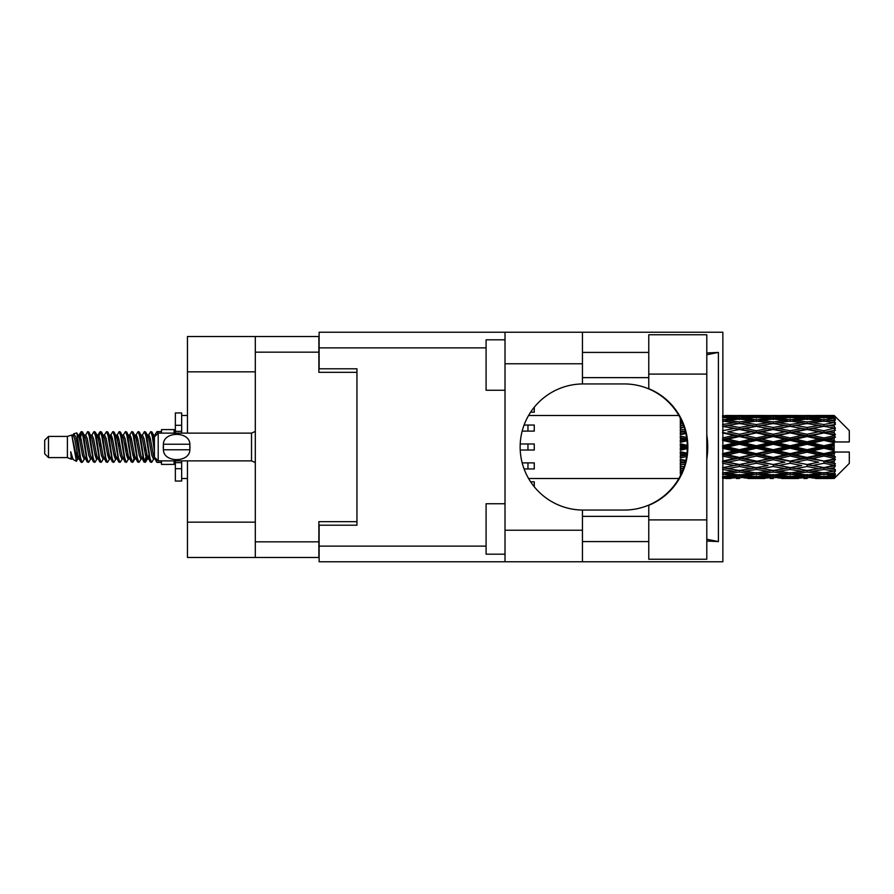 <?xml version="1.0" encoding="UTF-8"?>
<svg xmlns="http://www.w3.org/2000/svg" width="894" height="894" viewBox="0 0 894 894"><rect width="100%" height="100%" fill="white"/><g stroke="black" fill="none" stroke-linecap="round" stroke-linejoin="round"><path stroke-width="1.34" d="M255.304 371.837L187.461 371.837L187.461 336.524L318.867 336.524L318.867 372.34L356.952 372.34L356.952 368.809L356.952 525.191L319.124 525.191L319.124 546.122L486.09 546.122M356.952 525.191L356.952 521.66L318.867 521.66L318.867 557.476L187.461 557.476L187.461 522.163L255.304 522.163M187.461 371.837L187.461 433.132M187.461 460.868L187.461 522.163M255.304 557.476L255.304 336.524M648.776 519.895L648.776 505.322A63.061 63.061 0 0 0 648.776 388.678L648.776 334.758L706.796 334.758L706.796 559.242L648.776 559.242L648.776 519.895L706.796 519.895M648.776 352.415L582.441 352.415M648.776 377.637L582.441 377.637M648.776 516.363L582.441 516.363M648.776 541.585L582.441 541.585M505.009 554.191L486.09 554.191L486.09 503.747L505.009 503.747M505.009 390.253L486.09 390.253L486.09 339.809L505.009 339.809M505.009 530.231L582.441 530.231L582.441 561.767L505.009 561.767L505.009 332.233L582.441 332.233L582.441 363.769L505.009 363.769M582.441 530.231L582.441 510.049A63.061 63.061 0 0 1 520.14 447A63.061 63.061 0 0 1 582.441 383.951L582.441 363.769M706.796 352.951L718.407 352.415L718.407 541.585L706.796 539.25M706.796 541.049L718.407 541.585M582.441 561.767L722.866 561.767L722.866 332.233L582.441 332.233M356.952 368.809L319.124 368.809L319.124 332.233L505.009 332.233M505.009 561.767L319.124 561.767L319.124 546.122M582.441 383.951A63.061 63.061 0 0 1 583.201 383.939L624.247 383.939A63.061 63.061 0 0 1 687.296 447A63.061 63.061 0 0 1 624.247 510.061L583.201 510.061A63.061 63.061 0 0 1 582.441 510.049M706.796 459.058A78.191 78.191 0 0 0 706.796 434.942M718.407 352.415L706.796 354.75M530.623 481.81L534.266 481.81L534.266 486.772M524.085 425.052L534.266 425.052L534.266 431.109L522.185 431.109M520.219 443.972L534.266 443.972L534.266 450.028L520.219 450.028M530.623 412.19L534.266 412.19L534.266 407.228M522.185 462.891L534.266 462.891L534.266 468.948L524.085 468.948M48.488 457.594L48.488 436.406L44.7 440.194L44.7 453.806L48.488 457.594L67.396 457.594L71.341 459.225L72.056 458.477L71.486 458.968L73.062 458.968M48.488 436.406L67.396 436.406L67.396 457.594M161.479 460.868L161.479 464.399L174.095 464.399L174.095 460.868M67.396 436.406L71.788 435.065L76.426 461.326L73.096 459.494L70.727 451.772L71.341 459.225M77.052 451.839L76.225 455.538M76.426 461.326L79.365 455.482M73.789 433.758L76.806 432.919L78.974 447L78.974 452.889L75.923 437.244L73.789 433.758L72.481 435.523L73.062 435.032L74.638 438.529L77.789 455.471L78.795 458.477L79.879 458.566M140.839 435.032L142.425 435.032L144.392 431.612L145.968 436.116L150.248 461.997L151.924 461.997L154.249 458.063M144.392 431.612L145.621 432.003L146.75 436.116L149.913 457.884L151.488 462.388M147.935 435.937L150.695 431.612L152.271 436.116L154.416 451.336M155.478 458.141L156.998 462.388L161.479 462.388M78.974 452.889L81.332 462.388L82.572 461.997L84.885 458.063M78.974 447L80.549 457.884L82.125 462.388M79.365 438.518L81.332 431.612L82.907 436.116L87.199 461.997L88.875 461.997L90.976 458.477M81.332 431.612L82.572 432.003L83.701 436.116L86.852 457.884L88.428 462.388M84.092 435.032L85.668 435.032L87.646 431.612L89.221 436.116L93.501 461.997L95.177 461.997L97.491 458.063M95.624 457.292L96.25 453.314M87.646 431.612L88.875 432.003L90.003 436.116L93.155 457.884L94.73 462.388M96.183 458.566L96.708 455.482M90.395 435.032L91.97 435.032L93.948 431.612L95.524 436.116L99.804 461.997L101.48 461.997L103.581 458.477M93.948 431.612L95.177 432.003L96.306 436.116L99.469 457.884L101.044 462.388M98.273 438.518L100.251 431.612L101.827 436.116L106.118 461.997L107.794 461.997L110.107 458.063M108.23 457.292L108.856 453.314M100.251 431.612L101.48 432.003L102.62 436.116L105.771 457.884L107.347 462.388M108.8 458.566L109.314 455.482M104.017 435.523L106.554 431.612L108.129 436.116L112.42 461.997L114.097 461.997L116.41 458.063M114.544 457.292L115.17 453.314M106.554 431.612L107.794 432.003L108.923 436.116L112.074 457.884L113.65 462.388M115.102 458.566L115.628 455.482M110.107 435.937L112.867 431.612L114.443 436.116L118.723 461.997L120.399 461.997L122.5 458.477M112.867 431.612L114.097 432.003L115.225 436.116L118.377 457.884L119.952 462.388M115.617 435.032L117.203 435.032L119.17 431.612L120.746 436.116L125.026 461.997L126.702 461.997L129.015 458.063M127.149 457.292L127.775 453.314M119.17 431.612L120.399 432.003L121.528 436.116L124.691 457.884L126.266 462.388M127.708 458.566L128.233 455.482M122.925 435.523L125.473 431.612L127.049 436.116L131.34 461.997L133.016 461.997L134.547 455.482M133.452 457.292L134.078 453.314M125.473 431.612L126.702 432.003L127.842 436.116L130.993 457.884L132.569 462.388M129.015 435.937L131.776 431.612L133.351 436.116L137.642 461.997L139.319 461.997L141.42 458.477M131.776 431.612L133.016 432.003L134.145 436.116L137.296 457.884L138.872 462.388M135.329 435.937L138.089 431.612L139.665 436.116L143.945 461.997L145.621 461.997L147.152 455.482M144.783 462.075L146.694 453.314M138.089 431.612L139.319 432.003L140.447 436.116L143.599 457.884L145.174 462.388M79.823 440.686L81.734 431.925M98.731 440.686L99.368 436.708M110.89 438.518L111.415 435.434M111.348 440.686L111.974 436.708M117.192 438.518L117.717 435.434M117.65 440.686L118.276 436.708M129.809 438.518L130.334 435.434M130.267 440.686L130.893 436.708M136.111 438.518L136.637 435.434M136.57 440.686L137.195 436.708M148.728 438.518L149.242 435.434M149.186 440.686L149.812 436.708M150.695 431.612L151.924 432.003L153.064 436.116L154.416 445.268M829.219 447L834.169 445.838L834.169 448.162L829.219 447L823.944 447L773.243 458.141L722.553 467.718L727.828 468.579L739.461 466.523L751.072 468.579L739.461 470.49L722.866 467.774M795.436 447L807.047 444.273L818.68 447L807.047 449.727L795.436 447L790.162 447L722.553 461.583L727.828 462.187L739.461 459.751L751.072 462.187L739.461 464.522L727.828 462.187M761.643 447L773.243 444.273L784.876 447L773.243 449.727L761.643 447L756.358 447L722.553 454.532L727.828 454.845L739.461 452.174L751.072 454.845L739.461 457.449L727.828 454.845M727.828 447L739.461 444.273L751.072 447L739.461 449.727L727.828 447L722.553 447L739.461 443.212L734.186 443.044L722.553 445.76M680.312 475.832L680.312 476.748M681.273 473.898L680.312 474.01L680.658 475.172M682.122 472.021L680.312 471.764L680.312 473.217L681.519 473.373M684.1 466.824L680.312 466.132L680.312 468.031L683.485 468.579L680.312 469.115L680.312 470.814L682.781 470.434M685.843 460.477L680.312 459.292L680.312 461.527L683.485 462.187L680.312 462.835L680.312 464.925L684.96 464.02M686.994 453.224L680.312 451.682L680.312 454.118L683.485 454.845L680.312 455.56L680.312 457.918L686.57 456.521M687.274 445.413L680.312 443.782L680.312 446.251L683.485 447L680.312 447.749L680.312 450.218L687.274 448.587M686.57 437.479L680.312 436.082L680.312 438.44L683.485 439.155L680.312 439.882L680.312 442.318L686.994 440.776M684.96 429.98L680.312 429.075L680.312 431.165L683.485 431.813L680.312 432.472L680.312 434.707L685.843 433.523M682.781 423.566L680.312 423.186L680.312 424.885L683.485 425.421L680.312 425.969L680.312 427.868L684.1 427.176M681.519 420.627L680.312 420.783L680.312 422.236L682.122 421.979M680.658 418.828L680.312 419.99L681.273 420.102M680.312 417.241L680.312 418.157M834.169 415.486L835.432 416.738L834.169 415.486L829.219 415.531L834.169 415.486M834.169 415.967L823.944 416.66L812.333 416.034L834.169 415.967L835.432 417.062L834.169 415.632M834.169 416.682L834.169 417.397L829.219 417.017L834.169 416.682L835.432 417.52L834.169 416.09M834.169 418.336L823.944 419.733L812.333 418.47L823.944 417.42L834.169 418.336L835.432 419.118L834.169 417.397M834.169 419.778L834.169 421.018L829.219 420.381L835.432 420.158L834.169 418.615M834.169 422.493L823.944 424.527L812.333 422.706L823.944 421.063L835.432 422.918L834.169 421.018M834.169 424.583L834.169 426.282L829.219 425.421L835.432 424.471L834.169 422.918M834.169 428.204L823.944 430.74L812.333 428.472L823.944 426.337L835.432 428.237L834.169 426.282M834.169 430.807L834.169 432.841L829.219 431.813L835.432 430.215L834.169 428.74M834.169 435.087L834.169 435.702L823.944 437.971L812.333 435.389L823.944 432.908L834.169 435.087L835.432 434.73L834.169 432.841M834.169 438.038L834.169 440.284L829.219 439.155L834.169 438.038L835.432 436.998L834.169 435.702M834.169 442.72L834.169 443.379L823.944 445.76L812.333 443.044L823.944 440.362L834.169 442.72L834.169 441.96L835.398 441.96L834.169 440.284M835.398 441.96L849.3 441.96L849.3 430.606L834.862 416.168M834.169 445.838L834.169 443.379M834.169 450.621L834.169 451.28L823.944 453.638L812.333 450.956L823.944 448.24L834.169 450.621L834.169 448.162M834.862 477.832L849.3 463.394L849.3 452.04L834.169 452.04L834.169 451.28M834.169 453.716L834.169 455.962L829.219 454.845L834.169 453.716L835.398 452.04M834.169 458.298L834.169 458.913L823.944 461.092L812.333 458.611L823.944 456.029L834.169 458.298L835.432 457.002L834.169 455.962M834.169 461.159L834.169 463.193L829.219 462.187L834.169 461.159L835.432 459.27L834.169 458.913M834.169 465.26L823.944 467.663L812.333 465.528L823.944 463.26L834.169 465.26L835.432 463.785L834.169 463.193M834.169 467.718L834.169 469.417L829.219 468.579L834.169 467.718L835.432 465.763L834.169 465.796M834.169 471.082L823.944 472.937L812.333 471.294L823.944 469.473L834.169 471.082L835.432 469.529L834.169 469.417M834.169 472.982L834.169 474.222L829.219 473.619L834.169 472.982L835.432 471.082L834.169 471.507M834.169 475.384L823.944 476.58L812.333 475.53L823.944 474.267L834.169 475.384L835.432 473.842L834.169 474.222M834.169 476.603L834.169 477.318L829.219 476.983L834.169 476.603L835.432 474.882L834.169 475.664M815.507 478.502L823.944 478.525L812.333 477.966L823.944 477.34L834.169 477.91L835.432 476.48L834.169 477.318M834.169 477.91L823.944 478.368M834.169 478.368L829.219 478.469L834.169 478.368L835.432 476.938L834.169 478.033M835.432 477.262L834.169 478.513L835.432 477.262M725.727 478.525L731.001 478.502M747.898 478.502L764.817 478.502M739.461 478.525L736.287 478.525M722.553 477.34L734.186 477.966L722.553 478.368M736.019 477.519L734.186 477.966M726.934 478.245L727.828 478.469M739.461 478.178L739.461 476.726M751.966 478.245L751.072 478.469M756.358 478.525L744.724 477.966L756.358 477.34L767.98 477.966L756.358 478.368M781.702 478.502L798.599 478.502M773.243 478.525L770.08 478.525M739.461 477.709L727.828 476.983L739.461 476.033L751.072 476.983L739.461 477.709M722.553 474.267L734.186 475.53L722.553 476.58M737.595 474.77L734.186 475.53M725.168 476.357L727.828 476.983M739.461 476.033L739.461 474.39M753.731 476.357L751.072 476.983M742.903 477.519L744.724 477.966M756.358 477.34L756.358 475.787M769.812 477.519L767.98 477.966M760.749 478.245L761.643 478.469M773.243 478.178L773.243 476.726M785.77 478.245L784.876 478.469M790.162 478.525L778.529 477.966L790.162 477.34L801.762 477.966L790.162 478.368M823.944 478.525L832.392 478.502M807.047 478.525L803.874 478.525M773.243 477.709L761.643 476.983L773.243 476.033L784.876 476.983L773.243 477.709M756.358 476.58L744.724 475.53L756.358 474.267L767.98 475.53L756.358 476.58M739.461 474.982L727.828 473.619L739.461 472.066L751.072 473.619L739.461 474.982M722.553 469.473L734.186 471.294L722.553 472.937M739.461 472.066L739.461 470.322L734.186 471.294M723.715 472.781L727.828 473.619M755.184 472.781L751.072 473.619M741.327 474.77L744.724 475.53M756.358 474.267L756.358 472.557M771.388 474.77L767.98 475.53M758.972 476.357L761.643 476.983M773.243 476.033L773.243 474.39M787.547 476.357L784.876 476.983M776.685 477.519L778.529 477.966M790.162 477.34L790.162 475.787M803.605 477.519L801.762 477.966M794.542 478.245L795.436 478.469M807.047 478.178L807.047 476.726M819.574 478.245L818.68 478.469M807.047 477.709L795.436 476.983L807.047 476.033L818.68 476.983L807.047 477.709M790.162 476.58L778.529 475.53L790.162 474.267L801.762 475.53L790.162 476.58M773.243 474.982L761.643 473.619L773.243 472.066L784.876 473.619L773.243 474.982M756.358 472.937L744.724 471.294L756.358 469.473L767.98 471.294L756.358 472.937M722.553 463.26L734.186 465.528L722.553 467.663M685.43 462.232L680.312 463.215M685.497 461.952L683.485 462.187M739.461 466.523L739.461 464.791L734.186 465.528M756.358 469.473L756.358 467.718L751.072 468.579L756.358 467.718L761.643 468.579L773.243 466.523L784.876 468.579L773.243 470.49L739.461 464.791L744.724 465.528L756.358 463.26L767.98 465.528L756.358 467.663L744.724 465.528M739.461 470.322L744.724 471.294M773.243 472.066L773.243 470.322L767.98 471.294M757.52 472.781L761.643 473.619M788.989 472.781L784.876 473.619M775.109 474.77L778.529 475.53M790.162 474.267L790.162 472.557M805.181 474.77L801.762 475.53M792.777 476.357L795.436 476.983M807.047 476.033L807.047 474.39M821.34 476.357L818.68 476.983M810.5 477.519L812.333 477.966M823.944 477.34L823.944 475.787M828.325 478.245L829.219 478.469M807.047 474.982L795.436 473.619L807.047 472.066L818.68 473.619L807.047 474.982M790.162 472.937L778.529 471.294L790.162 469.473L801.762 471.294L790.162 472.937M722.553 456.029L734.186 458.611L722.553 461.092M686.793 454.957L680.312 456.353M686.838 454.633L683.485 454.845M739.461 459.751L739.461 458.141L734.186 458.611M739.461 464.522L722.553 461.583M756.358 463.26L756.358 461.583L751.072 462.187M756.358 467.663L767.98 465.528M773.243 466.523L773.243 464.791L778.529 465.528L790.162 463.26L801.762 465.528L790.162 467.663L778.529 465.528M790.162 469.473L790.162 467.718L784.876 468.579L790.162 467.718L795.436 468.579L807.047 466.523L818.68 468.579L807.047 470.49L756.358 461.583L761.643 462.187L773.243 459.751L784.876 462.187L773.243 464.522L761.643 462.187M773.243 470.322L778.529 471.294M807.047 472.066L807.047 470.322L801.762 471.294M791.324 472.781L795.436 473.619M822.782 472.781L818.68 473.619M808.914 474.77L812.333 475.53M823.944 474.267L823.944 472.557M826.559 476.357L829.219 476.983M756.358 461.092L744.724 458.611L756.358 456.029L767.98 458.611L756.358 461.583L739.461 458.141L744.724 458.611M722.553 448.24L734.186 450.956L722.553 453.638M687.296 447.335L680.312 448.9M687.296 447L683.485 447M739.461 452.174L739.461 450.788L734.186 450.956M739.461 457.449L739.461 458.141L722.553 454.532M756.358 456.029L756.358 454.532L751.072 454.845M773.243 459.751L773.243 458.141L767.98 458.611M773.243 464.522L784.876 462.187M790.162 463.26L790.162 461.583L795.436 462.187L807.047 459.751L818.68 462.187L807.047 464.522L795.436 462.187M790.162 467.663L801.762 465.528M807.047 466.523L807.047 464.791L812.333 465.528M823.944 469.473L823.944 467.718L819.731 468.4L823.944 467.718L829.219 468.579L773.243 458.141L778.529 458.611L790.162 456.029L801.762 458.611L790.162 461.092L778.529 458.611M807.047 470.322L812.333 471.294M825.117 472.781L829.219 473.619M773.243 457.449L761.643 454.845L773.243 452.174L784.876 454.845L773.243 457.449L773.243 458.141L756.358 454.532L761.643 454.845M756.358 453.638L744.724 450.956L756.358 448.24L767.98 450.956L756.358 453.638L756.358 454.532L739.461 450.788L744.724 450.956M722.553 440.362L734.186 443.044M686.894 439.882L680.312 441.334M686.838 439.367L683.485 439.155M739.461 444.273L739.461 443.212L744.724 443.044L756.358 440.362L767.98 443.044L756.358 445.76L744.724 443.044M739.461 449.727L739.461 450.788L722.553 447M756.358 448.24L756.358 447L751.072 447M773.243 452.174L773.243 450.788L767.98 450.956M790.162 456.029L790.162 454.532L784.876 454.845M790.162 461.092L807.047 458.141L801.762 458.611M807.047 459.751L807.047 458.141L812.333 458.611M807.047 464.522L818.68 462.187M823.944 463.26L823.944 461.583L829.219 462.187M823.944 467.663L835.432 465.763M807.047 457.449L795.436 454.845L807.047 452.174L818.68 454.845L807.047 457.449L807.047 458.141L790.162 454.532L795.436 454.845M790.162 453.638L778.529 450.956L790.162 448.24L801.762 450.956L790.162 453.638L790.162 454.532L773.243 450.788L778.529 450.956M739.461 441.826L727.828 439.155L739.461 436.551L751.072 439.155L739.461 441.826L739.461 443.212L722.553 439.468L727.828 439.155M722.553 432.908L734.186 435.389L722.553 437.971M685.732 433.02L680.312 434.115M685.497 432.048L683.485 431.813M739.461 436.551L739.461 435.859L722.553 439.468M739.461 434.249L727.828 431.813L739.461 429.478L751.072 431.813L739.461 434.249L739.461 435.859L734.186 435.389M756.358 440.362L756.358 439.468L739.461 443.212L756.358 447L756.358 445.76M756.358 437.971L744.724 435.389L756.358 432.908L767.98 435.389L756.358 437.971L756.358 439.468L751.072 439.155M773.243 444.273L773.243 443.212L756.358 447L773.243 450.788L773.243 449.727M773.243 441.826L761.643 439.155L773.243 436.551L784.876 439.155L773.243 441.826L773.243 443.212L767.98 443.044M790.162 448.24L790.162 447L784.876 447M807.047 452.174L807.047 450.788L801.762 450.956M823.944 456.029L823.944 454.532L807.047 458.141L823.944 461.092M823.944 453.638L823.944 454.532L818.68 454.845M835.432 459.27L823.944 461.583L835.432 463.785M790.162 445.76L778.529 443.044L790.162 440.362L801.762 443.044L790.162 445.76L790.162 447L773.243 443.212L778.529 443.044M722.553 426.337L734.186 428.472L722.553 430.74M684.066 427.064L680.312 427.712M739.461 429.478L727.828 431.813M739.461 427.477L727.828 425.421L739.461 423.51L751.072 425.421L739.461 427.477L739.461 429.209L734.186 428.472M756.358 432.908L739.461 435.859L744.724 435.389M756.358 430.74L744.724 428.472L756.358 426.337L767.98 428.472L756.358 430.74L756.358 432.417L751.072 431.813M773.243 436.551L773.243 435.859L756.358 439.468L761.643 439.155M773.243 434.249L761.643 431.813L773.243 429.478L784.876 431.813L773.243 434.249L773.243 435.859L767.98 435.389M790.162 440.362L790.162 439.468L773.243 443.212L722.553 432.417M790.162 437.971L778.529 435.389L790.162 432.908L801.762 435.389L790.162 437.971L790.162 439.468L784.876 439.155M807.047 444.273L807.047 443.212L790.162 447L807.047 450.788L812.333 450.956M807.047 441.826L795.436 439.155L807.047 436.551L818.68 439.155L807.047 441.826L807.047 443.212L801.762 443.044M807.047 449.727L807.047 450.788L823.944 454.532L829.219 454.845M823.944 448.24L823.944 447L818.68 447M835.231 452.04L823.944 454.532L835.432 457.002M722.553 421.063L734.186 422.706L722.553 424.527M756.358 426.337L739.461 429.209L722.553 426.282L727.828 425.421L722.866 426.226M739.461 421.934L727.828 420.381L739.461 419.018L751.072 420.381L739.461 421.934L739.461 423.678L734.186 422.706M773.243 429.478L751.072 425.421L756.358 426.282L773.243 423.51L784.876 425.421L773.243 427.477L761.643 425.421L756.358 426.282L756.358 424.527L744.724 422.706L756.358 421.063L767.98 422.706L756.358 424.527M773.243 427.477L773.243 429.209L756.358 432.417L739.461 429.209L744.724 428.472M790.162 426.337L801.762 428.472L790.162 430.74L778.529 428.472L790.162 426.282L773.243 429.209L767.98 428.472M790.162 432.908L773.243 435.859L756.358 432.417L761.643 431.813M790.162 430.74L790.162 432.417L784.876 431.813M807.047 436.551L807.047 435.859L790.162 439.468L773.243 435.859L778.529 435.389M807.047 434.249L795.436 431.813L807.047 429.478L818.68 431.813L807.047 434.249L807.047 435.859L801.762 435.389M823.944 440.362L823.944 439.468L807.047 443.212L790.162 439.468L795.436 439.155M823.944 437.971L823.944 439.468L818.68 439.155M823.944 445.76L823.944 447L807.047 443.212L812.333 443.044M834.169 444.698L823.944 447L834.169 449.302M722.553 417.42L734.186 418.47L722.553 419.733M737.595 419.23L734.186 418.47M723.715 421.219L727.828 420.381M755.184 421.219L751.072 420.381M739.461 423.678L744.724 422.706M773.243 421.934L761.643 420.381L773.243 419.018L784.876 420.381L773.243 421.934L773.243 423.678L767.98 422.706M807.047 429.478L784.876 425.421L790.162 426.282L807.047 423.51L818.68 425.421L807.047 427.477L795.436 425.421L790.162 426.282L790.162 424.527L778.529 422.706L790.162 421.063L801.762 422.706L790.162 424.527M807.047 427.477L807.047 429.209L790.162 432.417L773.243 429.209L778.529 428.472M823.944 426.337L807.047 429.209L801.762 428.472M823.944 432.908L807.047 435.859L790.162 432.417L795.436 431.813M823.944 430.74L823.944 432.417L818.68 431.813M835.432 436.998L823.944 439.468L807.047 435.859L812.333 435.389M835.231 441.96L823.944 439.468L829.219 439.155M756.358 419.733L744.724 418.47L756.358 417.42L767.98 418.47L756.358 419.733L756.358 421.443M739.461 417.967L727.828 417.017L739.461 416.291L751.072 417.017L739.461 417.967L739.461 419.61M722.553 415.632L734.186 416.034L722.553 416.66M736.019 416.481L734.186 416.034M725.168 417.643L727.828 417.017M753.731 417.643L751.072 417.017M741.327 419.23L744.724 418.47M771.388 419.23L767.98 418.47M757.52 421.219L761.643 420.381M788.989 421.219L784.876 420.381M773.243 423.678L778.529 422.706M807.047 421.934L795.436 420.381L807.047 419.018L818.68 420.381L807.047 421.934L807.047 423.678L801.762 422.706M835.432 428.237L818.68 425.421L823.944 426.282L828.168 425.6L823.944 426.282L823.944 424.527M835.432 430.215L823.944 432.417L807.047 429.209L812.333 428.472M835.432 434.73L823.944 432.417L829.219 431.813M790.162 419.733L778.529 418.47L790.162 417.42L801.762 418.47L790.162 419.733L790.162 421.443M773.243 417.967L761.643 417.017L773.243 416.291L784.876 417.017L773.243 417.967L773.243 419.61M756.358 416.66L744.724 416.034L767.98 416.034L756.358 416.66L756.358 418.213M739.461 415.822L727.828 415.531L751.072 415.531L739.461 415.822L739.461 417.274M739.461 415.475L742.635 415.475M731.001 415.498L725.727 415.475M726.934 415.755L727.828 415.531M751.966 415.755L751.072 415.531M742.903 416.481L744.724 416.034M769.812 416.481L767.98 416.034M758.972 417.643L761.643 417.017M787.547 417.643L784.876 417.017M775.109 419.23L778.529 418.47M805.181 419.23L801.762 418.47M791.324 421.219L795.436 420.381M822.782 421.219L818.68 420.381M807.047 423.678L812.333 422.706M807.047 417.967L795.436 417.017L807.047 416.291L818.68 417.017L807.047 417.967L807.047 419.61M790.162 416.66L778.529 416.034L801.762 416.034L790.162 416.66L790.162 418.213M773.243 415.822L761.643 415.531L784.876 415.531L773.243 415.822L773.243 417.274M773.243 415.475L776.417 415.475M764.817 415.498L747.898 415.498M760.749 415.755L761.643 415.531M785.77 415.755L784.876 415.531M776.685 416.481L778.529 416.034M803.605 416.481L801.762 416.034M792.777 417.643L795.436 417.017M821.34 417.643L818.68 417.017M808.914 419.23L812.333 418.47M823.944 419.733L823.944 421.443M825.117 421.219L829.219 420.381M807.047 415.822L795.436 415.531L818.68 415.531L807.047 415.822L807.047 417.274M807.047 415.475L810.221 415.475M798.599 415.498L781.702 415.498M794.542 415.755L795.436 415.531M819.574 415.755L818.68 415.531M810.5 416.481L812.333 416.034M823.944 416.66L823.944 418.213M826.559 417.643L829.219 417.017M832.392 415.498L815.507 415.498M828.325 415.755L829.219 415.531M154.461 435.523L156.998 431.612L157.97 433.355M161.479 433.132L161.479 429.601L174.095 429.601L174.095 433.132M70.727 458.141L71.486 458.968M77.476 435.188L78.359 435.523L79.365 438.529L82.516 455.471L84.092 458.968L84.662 458.477M88.875 432.003L91.97 438.529L95.133 455.471L96.708 458.968L97.278 458.477M99.86 447L100.642 442.418M101.48 432.003L104.587 438.529L107.738 455.471L109.314 458.968L110.89 458.968M114.097 432.003L117.203 438.529L120.355 455.471L121.93 458.968L123.506 458.968M125.082 447L125.864 442.418M126.702 432.003L129.809 438.529L132.96 455.471L134.536 458.968L135.329 458.063M139.319 432.003L142.425 438.529L145.577 455.471L147.152 458.968L148.728 455.482M151.924 432.003L154.561 436.775M70.727 451.772L73.096 459.494M78.571 435.937L79.365 435.032L80.941 438.529L84.092 455.471L87.199 461.997M91.97 435.032L93.557 438.529L96.708 455.471L99.804 461.997M103.011 435.032L104.587 435.032L106.162 438.529L109.314 455.471L112.42 461.997M117.203 435.032L118.779 438.529L121.93 455.471L125.026 461.997M125.864 451.582L126.657 447M129.239 435.523L129.809 435.032L131.384 438.529L134.536 455.471L137.642 461.997M142.425 435.032L144.001 438.529L147.152 455.471L150.248 461.997M153.455 435.032L155.679 435.646M71.788 435.065L76.213 455.471L77.789 458.968L78.359 458.477M82.572 432.003L85.668 438.529L88.819 455.471L90.395 458.968L91.97 458.968M96.708 438.518L98.284 435.032L96.708 435.032L98.284 438.529L101.435 455.471L103.011 458.968L104.587 458.968M107.794 432.003L110.89 438.529L114.041 455.471L115.617 458.968L116.198 458.477M118.779 447L119.561 442.418M120.399 432.003L123.506 438.529L126.657 455.471L128.233 458.968L128.803 458.477M133.016 432.003L136.111 438.529L139.263 455.471L140.839 458.968L142.425 458.968M148.158 435.523L148.728 435.032L147.152 435.032L148.728 438.529L151.879 455.471L153.455 458.968L154.025 458.477M85.668 435.032L87.243 438.529L90.395 455.471L93.501 461.997M98.284 435.032L99.86 438.529L103.011 455.471L106.118 461.997M110.32 435.523L110.89 435.032L112.465 438.529L115.617 455.471L118.723 461.997M121.93 435.032L123.506 435.032L125.082 438.529L128.233 455.471L131.34 461.997M134.536 435.032L136.111 435.032L137.687 438.529L140.839 455.471L143.945 461.997M144.783 451.582L145.577 447M148.728 435.032L150.304 438.529L153.455 455.471L156.562 461.997M680.312 418.794L680.312 420.482M680.312 423.186L680.312 424.941M680.312 429.075L680.312 431.165M685.43 431.768L680.312 430.785M680.312 436.082L680.312 438.44M686.793 439.043L680.312 437.647M680.312 443.782L680.312 446.251M687.296 446.665L680.312 445.1M680.312 451.682L680.312 454.118M686.894 454.118L680.312 452.666M680.312 459.292L680.312 461.527M685.732 460.98L680.312 459.885M680.312 466.132L680.312 468.031M684.066 466.936L680.312 466.288M680.312 471.764L680.312 473.217M181.661 433.132L181.661 425.298L175.358 425.298L175.358 412.95L181.661 412.95L181.661 431.366L175.358 431.366L175.358 433.132M175.358 460.868L175.358 481.05L181.661 481.05L181.661 468.702L175.358 468.702M175.358 462.634L181.661 462.634L181.661 468.702L181.661 460.868M175.358 425.298L175.358 431.366M158.204 433.132L154.416 436.909L154.416 457.091L158.204 460.868L158.204 433.132L251.527 433.132L255.304 431.422M163.278 445.726L163.412 444.229C163.535 431.12 189.751 431.087 189.863 444.229L189.941 444.966M163.244 447L163.412 449.771L163.412 444.229L189.863 444.229L189.863 449.771C189.763 462.891 163.513 462.902 163.412 449.771L189.863 449.771L190.031 447M255.304 541.842L318.867 541.842M318.867 352.158L255.304 352.158M486.09 347.878L319.124 347.878M648.776 374.105L706.796 374.105M527.963 425.052L527.963 431.109M527.963 443.972L527.963 450.028M527.963 462.891L527.963 468.948M255.304 462.578L251.527 460.868L251.527 433.132M528.589 478.525L678.848 478.525M528.589 415.475L678.848 415.475M753.173 478.525L759.531 478.525M786.988 478.525L793.336 478.525M820.781 478.525L827.118 478.525M753.173 415.475L759.531 415.475M786.988 415.475L793.336 415.475M820.781 415.475L827.118 415.475M156.998 431.612L161.479 431.612M76.806 432.919L78.359 435.523M133.016 461.997L135.117 458.477M145.621 461.997L147.722 458.477M77.789 435.032L79.365 435.032M84.092 458.968L85.668 458.968M96.708 458.968L98.284 458.968M128.233 435.032L129.809 435.032M134.536 458.968L136.111 458.968M147.152 458.968L148.728 458.968M78.795 435.523L80.896 432.003M95.177 432.003L97.278 435.523M145.621 432.003L147.722 435.523M71.486 435.032L73.062 435.032M77.789 458.968L79.365 458.968M109.314 435.032L110.89 435.032M115.617 458.968L117.203 458.968M128.233 458.968L129.809 458.968M153.455 458.968L155.031 458.968M78.795 458.477L80.896 461.997M97.703 435.523L99.804 432.003M181.661 478.525L187.461 478.525M181.661 415.475L187.461 415.475M251.527 460.868L158.204 460.868"/></g></svg>
